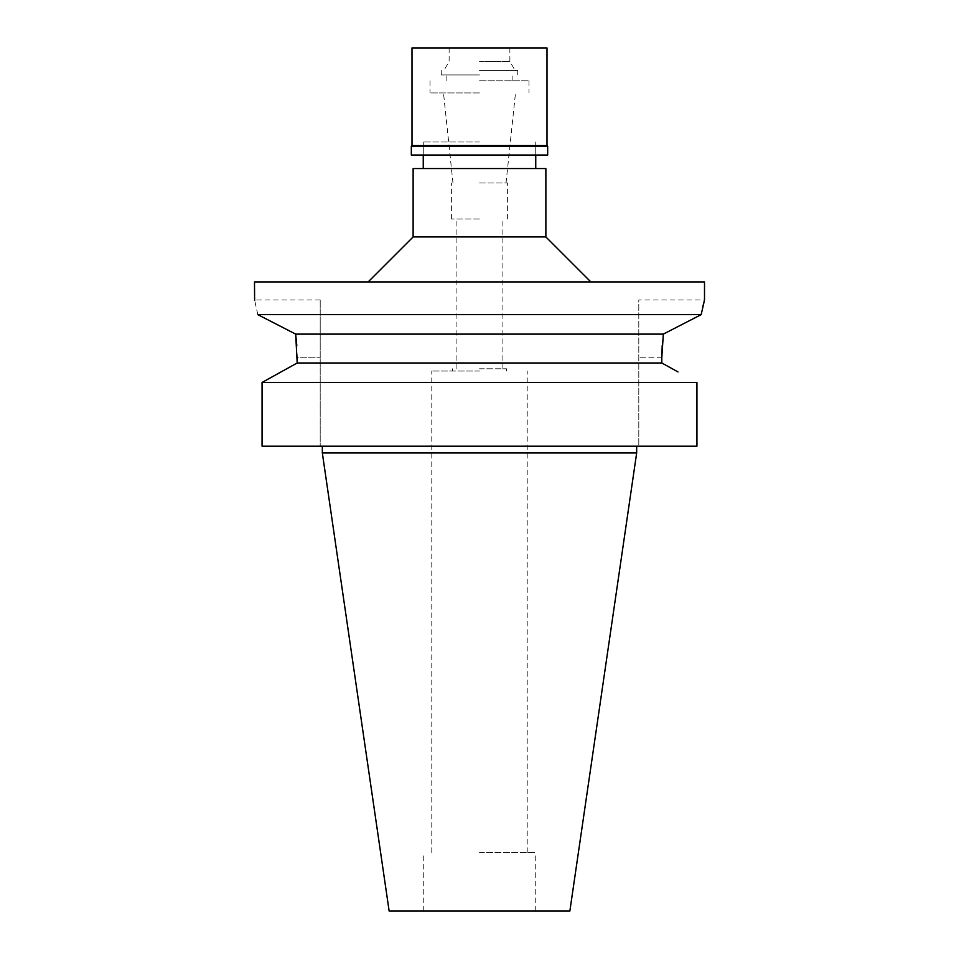 <?xml version="1.0" encoding="UTF-8"?>
<svg xmlns="http://www.w3.org/2000/svg" width="959" height="959" viewBox="0 0 959 959"><rect width="100%" height="100%" fill="white"/><g stroke="black" fill="none" stroke-linecap="round" stroke-linejoin="round"><path stroke-width="0.72" stroke-dasharray="4.79 3.6" d="M569.862 911.05L389.138 911.05M479.5 852.551L535.745 852.551L479.5 852.551M479.5 371.049L431.802 371.049L479.5 371.049M479.5 368.795L506.496 368.795L479.5 368.795M479.5 218.952L451.377 218.952L479.5 218.952M479.5 182.953L507.623 182.953L479.5 182.953M479.5 92.951L430.004 92.951L479.5 92.951M479.5 142.004L423.255 142.004L479.5 142.004M413.125 168.544L545.875 168.544M545.875 236.945L413.125 236.945M254.495 281.946L704.505 281.946M701.185 314.636L257.815 314.636L271.169 321.481M701.485 313.113L702.791 306.964M703.534 303.823L704.505 299.951L638.802 299.951L638.802 357.779L638.802 299.951M662.213 345.456L663.328 334.116L684.726 323.075M295.564 334.056L663.328 334.116M257.815 314.636C253.488 295.06 253.488 295.06 257.815 314.636M262.059 382.473L262.059 446.199L320.198 446.199L320.198 299.951L320.198 446.199L262.059 446.199L696.941 446.199L696.941 382.473L262.059 382.473L266.134 380.196M296.81 345.755L297.206 357.779L320.198 357.779L297.206 357.779M638.802 446.199L696.941 446.199L638.802 446.199L638.802 357.779L638.802 446.199M479.5 446.199L322.332 446.199L479.5 446.199M297.206 362.981L661.794 362.981L661.794 357.779L638.802 357.779L661.794 357.779M661.794 362.981L678.001 371.936M636.668 452.948L322.332 452.948M547.673 155.046L411.327 155.046M479.5 80.796L528.996 80.796L479.5 80.796M479.5 74.946L441.248 74.946L479.5 74.946M479.5 70.451L517.752 70.451L479.5 70.451M479.5 61.448L509.876 61.448L479.5 61.448M411.998 47.95L547.002 47.95M547.002 145.6L411.998 145.6M411.327 146.271L547.673 146.271M535.745 911.05L535.745 852.551M423.255 911.05L423.255 852.551M527.198 852.551L527.198 371.049M431.802 852.551L431.802 371.049M506.496 371.049L506.496 368.795M452.504 371.049L452.504 368.795M502.9 368.795L502.9 218.952M456.1 368.795L456.1 218.952M507.623 218.952L507.623 182.953M451.377 218.952L451.377 182.953M506.04 182.953L515.498 92.951M452.96 182.953L443.502 92.951M528.996 80.796L528.996 92.951M430.004 80.796L430.004 92.951M535.745 155.046L535.745 142.004L535.745 155.046M423.255 155.046L423.255 142.004L423.255 155.046M320.198 299.951L254.495 299.951M512.13 80.796L512.13 74.946M446.87 80.796L446.87 74.946M517.752 74.946L517.752 70.451M441.248 74.946L441.248 70.451M509.876 47.95L509.876 61.448L515.067 70.451M449.124 47.95L449.124 61.448L443.933 70.451"/><path stroke-width="1.44" d="M479.5 168.544L413.125 168.544L413.125 236.945L545.875 236.945L545.875 168.544L479.5 168.544M266.134 380.196L297.206 362.981L295.672 334.116L257.815 314.636C253.488 295.06 253.488 295.06 257.815 314.636L701.185 314.636L704.505 299.951L704.505 281.946L254.495 281.946L254.614 300.383M684.726 323.075L701.185 314.636L701.485 313.113M702.791 306.964L703.534 303.823M701.185 314.636L663.328 334.116L661.794 357.779L662.213 345.456M271.169 321.481L295.564 334.056M663.328 334.116L295.672 334.116L296.81 345.755M297.206 357.779L297.206 362.981L661.794 362.981L661.794 357.779M678.001 371.936L661.794 362.981M262.059 382.473L696.941 382.473L696.941 446.199L262.059 446.199L262.059 382.473L297.206 362.981M636.668 452.948L569.862 911.05L389.138 911.05L322.332 452.948L636.668 452.948L636.668 446.199M479.5 47.95L411.998 47.95L411.998 145.6L547.002 145.6L547.002 47.95L479.5 47.95M547.002 145.6L547.673 146.271L411.327 146.271L411.998 145.6M411.327 146.271L411.327 155.046L547.673 155.046L547.673 146.271M535.745 168.544L535.745 155.046M423.255 168.544L423.255 155.046M413.125 236.945L368.124 281.946M545.875 236.945L590.876 281.946M322.332 452.948L322.332 446.199"/></g></svg>
